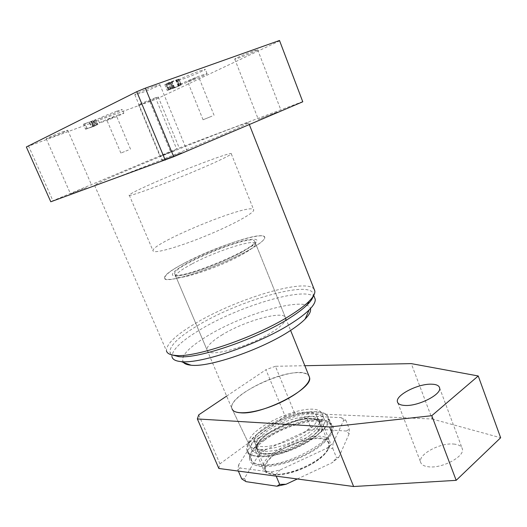 <?xml version="1.0" encoding="UTF-8"?>
<svg xmlns="http://www.w3.org/2000/svg" width="527" height="527" viewBox="0 0 527 527"><rect width="100%" height="100%" fill="white"/><g stroke="black" fill="none" stroke-linecap="round" stroke-linejoin="round"><path stroke-width="0.4" stroke-dasharray="2.63 1.98" d="M185.03 262.769C214.937 246.722 265.14 230.437 264.778 237.499C264.732 240.075 258.889 244.6 247.242 251.063C216.986 268.006 162.856 285.278 164.648 277.953C164.931 274.883 171.73 269.824 185.03 262.769M151.75 183.752C183.192 169.78 233.303 150.808 231.287 153.838C230.622 154.931 224.14 158.238 211.834 163.778C179.806 178.231 125.703 198.613 129.227 195.076C130.274 193.705 137.784 189.931 151.75 183.752M116.513 111.256L122.271 109.458C123.16 109.596 111.698 114.517 103.859 117.376L97.917 119.234C96.942 119.135 108.628 114.115 116.513 111.256M118.094 115.005L123.832 113.167C124.701 113.259 113.233 118.153 105.413 121.039L99.498 122.943C98.542 122.883 110.229 117.89 118.094 115.005M114.227 116.842L106.816 120.011L114.227 116.842M128.298 150.076L120.874 153.08L128.298 150.076M199.898 70.908L205.332 69.32C206.597 69.505 192.059 75.842 183.225 78.978L177.559 80.644C176.17 80.526 191.005 74.05 199.898 70.908M201.637 75.262L207.045 73.622C208.29 73.747 193.745 80.038 184.931 83.207L179.299 84.926C177.928 84.867 192.77 78.437 201.637 75.262M196.531 77.686L187.625 81.547L196.531 77.686M211.973 116.157L203.053 119.767L211.973 116.157M221.584 335.192C244.436 320.785 284.896 309.652 285.66 318.143C286.056 321.312 281.767 325.831 272.795 331.7C249.857 346.891 206.933 358.439 207.025 349.915C206.703 346.325 211.558 341.41 221.584 335.192M183.403 362.431C180.214 356.575 188.099 347.827 207.058 336.18C243.626 313.46 307.366 295.509 310.429 308.598M314.527 297.465C307.281 285.627 239.548 305.686 199.99 329.777C180.959 341.2 171.65 350.251 172.052 356.937L169.977 352.155L172.263 354.974M313.117 296.411L313.262 294.264C311.523 279.573 239.64 300.14 198.086 325.304C179.009 336.654 169.635 345.607 169.977 352.155M314.171 289.29C306.78 277.531 236.834 298.539 195.748 323.189C175.919 334.915 166.157 344.144 166.466 350.877L94.471 185.096C94.445 185.847 108.193 180.853 135.722 170.116C162.29 159.701 196.841 145.623 219.871 135.847C237.934 128.153 247.519 123.805 248.632 122.804C251.722 119.998 177.724 149.049 130.301 169.048C108.483 178.231 96.54 183.58 94.471 185.096M277.367 112.047L258.362 119.464L277.367 112.047M253.744 50.888L257.657 49.749C258.764 49.867 245.957 55.454 238.83 57.977L234.772 59.162C233.566 59.09 246.583 53.405 253.744 50.888M175.366 150.208L159.984 156.262L175.366 150.208M153.95 98.305L158.238 96.961C158.983 97.054 149.266 101.217 142.982 103.509L138.581 104.893C137.778 104.833 147.639 100.598 153.95 98.305M86.349 187.638L70.519 193.87L86.349 187.638M62.074 132.013L67.746 130.235C68.484 130.367 59.011 134.425 52.074 136.961L46.251 138.792C45.46 138.687 55.091 134.556 62.074 132.013M181.808 152.672L162.164 160.34L181.808 152.672M154.49 86.27L159.945 84.689C161.064 84.88 148.607 90.321 140.518 93.187L134.879 94.834C133.66 94.689 146.354 89.135 154.49 86.27M92.686 120.874L83.437 124.214L93.226 120.657L92.686 120.874L94.827 125.861L93.911 126.23L91.77 121.236M279.791 40.81L156.111 99.181L26.35 146.98M171.255 82.416L178.949 79.01L168.383 82.792L164.819 84.616L171.255 82.416L173.614 88.207L178.548 86.158L176.189 80.354M50.79 201.782L52.924 200.754L28.715 146.401M149.892 101.731L170.458 151.427L52.924 200.754M170.458 151.427L176.624 148.95L156.111 99.181M302.854 101.559L176.624 148.95M93.911 126.23L91.705 127.014L89.557 122.007M91.705 127.014L93.167 126.309L91.019 121.296M93.167 126.309L95.69 125.34L93.542 120.327M95.69 125.34L96.56 125.031L94.293 120.09M96.434 125.097L94.195 120.136M96.336 125.143L96.744 124.991L94.603 119.991M96.744 124.991L97.93 124.425L95.789 119.412M97.93 124.425L97.528 124.576L95.38 119.563M97.528 124.576L95.282 119.609M97.423 124.622L96.434 125.031L94.287 120.018M96.434 125.031L86.415 128.891L84.248 123.852M86.415 128.891L85.605 129.247L83.437 124.214M85.605 129.247L93.483 126.447L91.349 121.46M93.483 126.447L91.474 121.467M93.608 126.44L91.375 121.513M93.51 126.487L93.918 126.342L91.784 121.362M93.918 126.342L95.361 125.65L93.226 120.657M95.361 125.65L94.959 125.801L92.818 120.808M91.316 127.152L87.232 128.601L92.706 126.493L91.316 127.152L89.168 122.145L85.064 123.575L89.168 122.145M87.232 128.601L85.064 123.575M92.706 126.493L90.552 121.473M87.265 128.581L85.097 123.555M178.548 86.158L181.314 84.84L178.949 79.01M181.314 84.84L180.88 84.999L178.515 79.169M180.88 84.999L180.53 85.17L178.166 79.34M180.53 85.17L179.654 85.526L177.289 79.702M179.654 85.526L170.985 88.681L168.587 82.811M170.985 88.681L168.535 82.779M170.932 88.655L168.831 82.634M171.229 88.51L170.781 88.674L168.383 82.792M170.781 88.674L168.192 89.913L165.794 84.056M168.192 89.913L167.204 90.453L168.528 90.025L166.143 84.208M168.528 90.025L172.316 88.49L169.944 82.667M172.316 88.49L173.614 88.207M172.922 88.187L168.251 89.985L174.015 87.66L172.922 88.187L170.544 82.35L165.86 84.149L170.544 82.35M179.009 85.888L172.77 88.365L179.173 85.796L176.65 80.071L170.399 82.541L176.65 80.071M178.231 86.257L175.873 80.453M178.93 85.875L176.565 80.058M174.457 87.502L172.079 81.659M173.462 87.976L171.091 82.146M174.305 87.864L171.947 82.06M169.378 89.623L167 83.793M174.015 87.66L171.637 81.817M170.247 89.037L167.856 83.174M169.384 89.392L166.993 83.529M168.877 89.636L166.486 83.78M265.285 470.571C256.366 456.283 318.591 427.865 328.255 441.586C330.673 444.716 329.447 448.964 324.579 454.327C314.599 465.519 287.735 476.375 274.099 474.728C269.521 474.274 266.583 472.89 265.285 470.571M328.96 439.933C319.316 426.29 257.367 453.523 263.217 468.997L263.632 469.992C264.962 472.39 268.006 473.826 272.749 474.287C286.879 476 314.81 464.715 325.166 453.115C329.177 448.76 330.804 445.058 330.04 442.001L328.96 439.933M320.054 421.31C318.789 419.881 316.681 418.958 313.73 418.543C299.876 416.205 269.758 428.372 259.844 440.308C256.418 444.294 255.364 447.607 256.689 450.242C259.706 456.29 278.421 454.781 296.128 446.593C313.888 438.497 324.83 426.468 320.054 421.31M255.984 451.922L255.595 450.98C254.91 448.352 256.135 445.223 259.271 441.586C269.56 429.189 300.706 416.6 315.093 419.031C318.163 419.472 320.357 420.427 321.668 421.916L322.702 423.866C329.072 438.504 261.511 466.981 255.984 451.922M153.093 251.017L152.988 250.674C151.44 243.421 243.606 205.155 252.894 209.081L253.75 209.963C254.067 213.152 232.084 225.194 205.023 236.221C177.974 247.282 154.358 253.83 153.093 251.017M164.793 278.388L164.648 277.953C162.27 268.803 253.803 230.497 263.796 236.307L264.778 237.499C265.417 241.491 243.896 254.238 217.025 265.213C190.168 276.234 166.4 282.004 164.793 278.388M174.826 274.126L174.668 273.704C172.573 266.458 246.676 235.497 254.027 240.464L254.719 241.359C258.158 248.27 176.571 281.761 174.826 274.126M251.379 449.202C252.38 451.817 255.325 453.404 260.206 453.971C281.372 457.311 328.888 431.541 324.349 419.716C323.519 416.218 319.922 414.301 313.545 413.978C290.976 412.121 245.832 437.193 251.379 449.202L231.906 408.511C226.676 394.012 298.249 362.998 308.341 375.211L309 376.047C307.518 373.762 304.026 372.635 298.513 372.675C275.127 372.134 226.999 397.773 231.992 408.787L249.245 444.748C242.328 429.314 311.121 398.906 321.49 412.601L322.715 415.065C324.23 421.975 309.764 434.709 290.502 442.654C271.26 450.671 252.611 451.652 249.521 445.374L249.245 444.748M254.989 442.884L254.62 441.995C249.614 428.708 307.709 403.372 316.134 415.039L317.05 416.771C322.801 430.025 260.114 456.461 254.989 442.884M257.874 449.702L257.492 448.8C252.367 435.23 310.357 409.894 318.888 421.844L319.823 423.616C325.693 437.153 263.118 463.569 257.874 449.702M259.897 466.441C274.534 468.444 303.229 458.905 319.935 446.323C336.555 432.259 337.84 423.563 323.789 420.25L320.903 419.973C301.813 418.609 266.537 433.583 254.291 448.332C246.326 458.18 248.197 464.215 259.897 466.441M319.632 419.499L322.438 419.762C327.748 420.546 330.877 422.555 331.819 425.783C338.097 439.057 284.336 468.773 260.331 464.577C254.693 463.832 251.379 461.869 250.384 458.688C249.521 455.42 251.017 451.547 254.857 447.067C266.748 432.759 301.101 418.174 319.632 419.499M256.893 456.454C280.812 460.348 334.757 430.75 328.611 417.806C327.478 414.097 323.44 412.081 316.503 411.758C291.536 409.815 241.886 437.094 247.018 450.769C247.98 453.879 251.267 455.769 256.893 456.454M453.628 444.05C458.707 444.472 461.619 446.106 462.37 448.945C464.9 456.494 442.107 468.661 428.649 466.81C423.945 466.263 421.251 464.676 420.572 462.047C418.188 454.412 439.966 442.66 453.628 444.05M226.623 396.113L265.944 369.704L285.133 416.211L294.521 412.898L432.193 419.011L411.284 363.623M294.521 412.898L275.404 366.285L304.83 365.712M432.193 419.011L500.65 437.759M218.85 468.47L219.943 463.852L285.133 416.211M219.943 463.852L198.719 414.861M275.404 366.285L265.944 369.704M310.186 435.091C317.195 429.545 320.297 424.881 319.507 421.113C317.709 411.159 284.04 418.326 266.3 431.883C258.579 437.66 255.127 442.634 255.944 446.797C257.189 456.645 292.498 449.36 310.186 435.091M319.685 458.352C326.582 452.653 329.579 447.798 328.683 443.787C326.615 433.194 292.953 439.907 275.483 453.806C267.874 459.722 264.534 464.9 265.47 469.326C266.991 479.787 302.287 472.996 319.685 458.352M260.885 431.488C251.004 438.826 246.583 445.163 247.611 450.499C249.106 462.95 294.053 453.707 316.391 435.546C325.133 428.57 329 422.726 328.005 418.023C325.627 405.401 283.309 414.466 260.885 431.488M264.554 440.223C254.732 447.627 250.365 454.07 251.458 459.544C253.092 472.304 298.032 463.312 320.225 444.959C328.901 437.904 332.721 431.969 331.667 427.14C329.164 414.189 286.84 423.023 264.554 440.223M329.928 445.783L333.064 443.161L343.703 420.296L341.061 417.634L309.553 416.126L301.345 418.135L259.739 437.193L253.322 441.896L238.652 464.827L240.233 468.048L270.937 472.008L280.028 469.985L326.476 448.398L329.928 445.783M326.476 448.398L332.735 448.319L333.064 443.161M265.14 450.038L258.777 454.808L259.442 450.117L265.14 450.038L306.589 430.961L310.449 426.653L314.79 429.004L306.589 430.961M343.703 420.296L345.752 420.065L341.061 417.634M345.752 420.065L349.335 429.05L349.105 433.846L346.417 431.046L349.335 429.05M346.417 431.046L314.79 429.004M309.553 416.126L306.971 418.102L310.449 426.653M306.971 418.102L301.345 418.135M259.739 437.193L255.826 441.547L259.442 450.117M255.826 441.547L253.322 441.896M258.777 454.808L244.429 478.305L246.069 481.658M241.722 478.905L244.429 478.305M238.652 464.827L237.842 469.873L238.362 471.085M237.842 469.873L240.233 468.048M270.937 472.008L275.647 474.873L276.181 476.144M275.647 474.873L280.028 469.985M297.327 478.977L332.26 462.647L338.789 457.331L336.575 457.818L332.26 462.647M332.735 448.319L336.575 457.818M338.789 457.331L349.105 433.846M191.736 264.067C181.242 269.686 175.899 273.717 175.715 276.168C174.437 282.083 217.361 268.441 241.511 254.903C250.951 249.66 255.681 245.977 255.72 243.843C256.089 238.085 215.668 251.109 191.736 264.067M242.15 252.018C224.113 261.906 193.883 273.394 180.293 275.588C166.433 277.927 171.749 271.161 189.305 261.965C206.689 252.789 232.677 242.822 246.959 239.904C261.735 237.46 260.134 241.498 242.15 252.018M207.025 349.915L175.715 276.168C174.733 275.819 178.903 276.82 194.456 272.004C211.123 266.642 226.821 260.094 241.564 252.367L255.72 243.843L285.66 318.143M231.287 153.838L253.75 209.963M123.832 113.167L122.271 109.458M130.525 149.181L116.546 116.098M207.045 73.622L205.332 69.32M214.067 115.314L198.725 77.028M257.657 49.749L281.016 110.38M158.238 96.961L179.411 148.41M67.746 130.235L91.685 185.267M159.945 84.689L186.868 150.36M134.879 94.834L162.164 160.34M46.251 138.792L70.519 193.87M138.581 104.893L159.984 156.262M234.772 59.162L258.362 119.464M313.717 295.41L313.262 294.264M249.317 124.537L248.632 122.804M203.053 119.767L187.625 81.547M179.299 84.926L177.559 80.644M120.874 153.08L106.816 120.011M99.498 122.943L97.917 119.234M129.227 195.076L152.988 250.674M94.412 120.024L96.56 125.031M91.586 121.394L93.727 126.375M168.317 82.897L170.715 88.773M164.819 84.616L167.204 90.453M169.635 82.904L172.006 88.72M176.815 79.979L179.173 85.796M170.399 82.541L172.77 88.365M165.86 84.149L168.251 89.985M259.844 440.308L259.271 441.586M313.73 418.543L315.093 419.031M174.668 273.704L231.906 408.511M254.62 441.995L257.492 448.8M255.595 450.98L263.217 468.997M322.702 423.866L330.04 442.001M317.05 416.771L319.823 423.616M322.715 415.065L324.349 419.716M254.719 241.359L290.601 330.403M324.579 454.327L325.166 453.115M274.099 474.728L272.749 474.287M322.438 419.762L323.789 420.25M331.819 425.783L328.611 417.806M439.61 387.938L462.37 448.945M397.78 402.747L420.572 462.047M250.384 458.688L247.018 450.769M254.857 447.067L254.291 448.332M328.683 443.787L319.507 421.113M247.611 450.499L251.458 459.544M328.005 418.023L331.667 427.14M265.47 469.326L255.944 446.797"/><path stroke-width="0.79" d="M310.429 308.598C311.174 311.187 309.395 314.685 305.093 319.098C301.642 322.59 296.76 326.384 290.463 330.495C262.374 349.276 208.982 367.694 190.998 365.198C187.237 364.855 184.707 363.933 183.403 362.431M172.052 356.937C172.691 359.559 175.715 361.114 181.13 361.608C200.807 364.289 261.287 343.354 292.854 322.438C299.929 317.873 305.383 313.684 309.217 309.856C313.631 305.397 315.614 301.813 315.179 299.112L314.527 297.465M172.263 354.974L178.712 356.627C198.073 359.269 258.955 338.176 290.792 317.307C298.032 312.682 303.585 308.447 307.452 304.613C310.647 301.424 312.531 298.69 313.117 296.411M166.466 350.877C167.079 353.433 170.043 354.941 175.379 355.409C195.267 358.103 258.573 336.147 291.589 314.573C299.099 309.79 304.85 305.429 308.842 301.484C313.229 297.09 315.225 293.579 314.817 290.944L314.171 289.29M145.34 88.147L173.706 156.723L50.79 201.782L26.35 146.98L136.77 91.685L145.34 88.147L279.501 40.48L302.775 101.783L279.501 40.48M173.706 156.723L302.775 101.783M165.228 160.116L136.77 91.685M232.249 409.36L231.992 408.787C232.881 411.192 235.846 412.542 240.892 412.832C262.749 414.933 313.769 388.254 309.507 377.464C310.811 383.88 295.239 396.561 274.85 404.947C254.482 413.405 235.101 415.157 232.249 409.36M309 376.047L309.507 377.464L309 376.047M431.191 384.176C436.218 384.255 439.024 385.507 439.61 387.938C441.725 394.374 418.425 406.31 405.164 405.461C400.52 405.256 397.938 404.025 397.404 401.772C395.461 395.25 417.713 383.755 431.191 384.176M304.83 365.712L411.284 363.623L478.239 375.975L431.784 415.698L329.632 426.969L197.355 418.945L218.85 468.47L353.63 486.52L329.632 426.969M431.784 415.698L456.178 480.341L500.65 437.759L478.239 375.975M456.178 480.341L353.63 486.52M197.355 418.945L198.719 414.861L226.623 396.113M238.362 471.085L241.722 478.905L246.069 481.658L276.925 486.217L286.016 484.267L279.653 484.399L276.925 486.217M276.181 476.144L279.653 484.399M286.016 484.267L297.327 478.977M190.998 365.198L181.13 361.608M178.712 356.627L175.379 355.409M315.179 299.112L313.717 295.41M314.817 290.944L249.317 124.537M307.452 304.613L308.842 301.484M305.093 319.098L309.217 309.856M290.601 330.403L309.454 377.18M397.404 401.772L397.78 402.747"/></g></svg>
